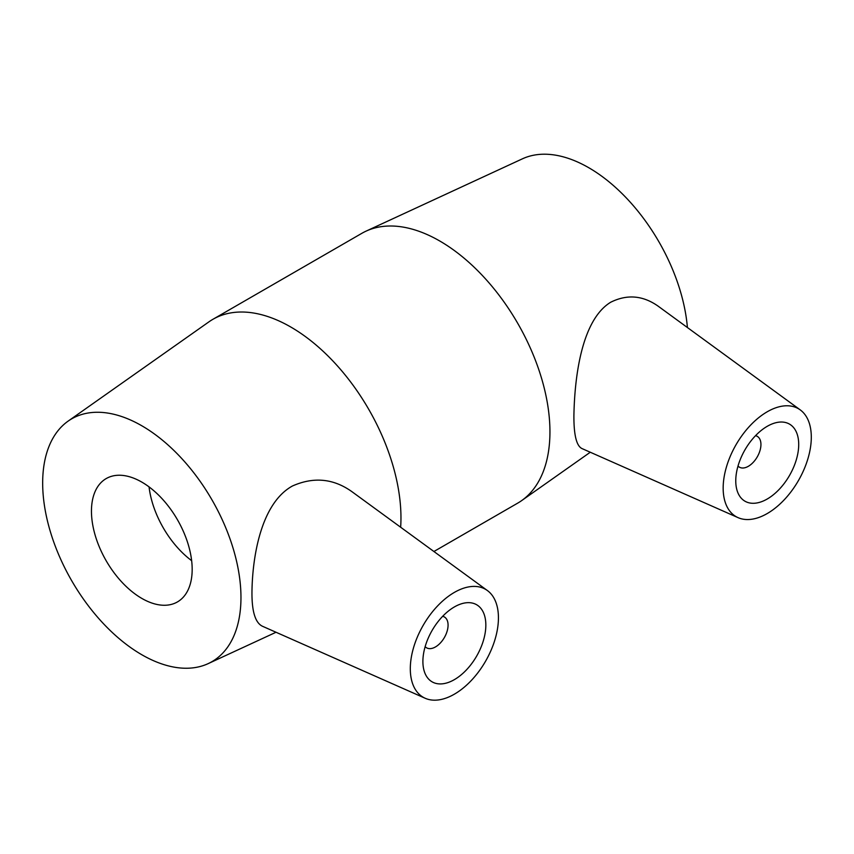 <?xml version="1.0" encoding="UTF-8"?>
<svg xmlns="http://www.w3.org/2000/svg" width="854" height="854" viewBox="0 0 854 854"><rect width="100%" height="100%" fill="white"/><g stroke="black" fill="none" stroke-linecap="round" stroke-linejoin="round"><path stroke-width="1.28" d="M442.671 616.3A17.806 10.28 -60 0 1 444.379 616.972A17.806 10.28 -60 0 1 448.072 625.117A17.806 10.28 -60 0 1 440.301 643.041A17.806 10.28 -60 0 1 426.584 647.812A17.806 10.28 -60 0 1 425.143 646.659M485.841 625.117A44.515 25.695 -60 0 1 466.412 669.92A44.515 25.695 -60 0 1 432.113 681.844A44.515 25.695 -60 0 1 432.113 630.444A44.515 25.695 -60 0 1 476.628 604.739A44.515 25.695 -60 0 1 485.841 625.117M755.534 435.668A17.806 10.28 -60 0 1 757.252 436.341A17.806 10.28 -60 0 1 757.252 456.901A17.806 10.28 -60 0 1 739.447 467.181A17.806 10.28 -60 0 1 738.016 466.028M735.764 480.834A44.515 25.695 -60 0 1 755.192 436.031A44.515 25.695 -60 0 1 789.491 424.107A44.515 25.695 -60 0 1 789.491 475.507A44.515 25.695 -60 0 1 744.976 501.213A44.515 25.695 -60 0 1 735.764 480.834M811.3 437.216A62.321 35.975 -60 0 1 785.349 498.587A62.321 35.975 -60 0 1 738.059 517.641A62.321 35.975 -60 0 1 726.391 467.127A62.321 35.975 -60 0 1 769.283 410.646A62.321 35.975 -60 0 1 800.262 409.909A62.321 35.975 -60 0 1 811.3 437.216M452.31 593.647A62.321 35.975 120 0 0 410.304 668.735A62.321 35.975 120 0 0 425.196 698.273A62.321 35.975 120 0 0 485.531 661.284A62.321 35.975 120 0 0 487.388 590.541A62.321 35.975 120 0 0 452.31 593.647M425.196 698.273L262.424 626.238C255.293 622.822 251.802 611.421 251.962 592.025C252.357 557.961 260.598 503.561 292.41 486.011C313.567 476.617 333.38 478.486 351.837 491.605L487.388 590.541M738.059 517.641L582.001 448.574C576.514 445.991 573.813 435.06 573.899 415.781C574.539 378.845 581.094 320.293 610.674 302.252C627.082 294.075 642.934 295.399 658.22 306.223L800.262 409.909M400.654 527.217A155.791 89.948 -120 0 0 400.964 517.844A155.791 89.948 -120 0 0 332.953 361.05A155.791 89.948 -120 0 0 212.902 319.311A155.791 89.948 -120 0 0 208.931 321.851L68.139 421.107A140.216 80.959 -120 0 0 71.704 580.731A140.216 80.959 -120 0 0 208.162 663.633A140.216 80.959 -120 0 0 240.967 597.501A140.216 80.959 -120 0 0 177.344 453.89A140.216 80.959 -120 0 0 68.139 421.107M433.917 551.503L517.684 503.145A155.791 89.948 -120 0 0 521.645 500.615A155.791 89.948 -120 0 0 549.944 431.825A155.791 89.948 -120 0 0 484.592 277.881A155.791 89.948 -120 0 0 366.067 231.135A155.791 89.948 -120 0 0 361.882 233.302L212.902 319.311M192.171 569.33A71.224 41.12 -120 0 0 161.086 497.658A71.224 41.12 -120 0 0 106.206 478.571A71.224 41.12 -120 0 0 106.206 560.811A71.224 41.12 -120 0 0 177.429 601.931A71.224 41.12 -120 0 0 192.171 569.33M149.055 486.887A71.224 41.12 -120 0 0 191.648 560.672M687.406 327.53A140.216 80.959 -120 0 0 624.434 195.982A140.216 80.959 -120 0 0 522.424 158.823L366.067 231.135M425.068 646.937L426.584 647.812M442.874 616.097L444.379 616.972M757.252 436.341L755.737 435.465M739.447 467.181L737.931 466.305M208.162 663.633L276.023 632.259M590.274 452.236L521.645 500.615"/></g></svg>
